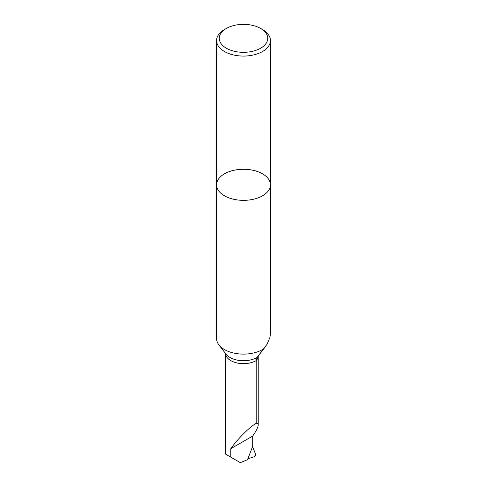 <?xml version="1.0" encoding="UTF-8"?>
<svg xmlns="http://www.w3.org/2000/svg" width="487" height="487" viewBox="0 0 487 487"><rect width="100%" height="100%" fill="white"/><g stroke="black" fill="none" stroke-linecap="round" stroke-linejoin="round"><path stroke-width="0.73" d="M230.814 451.449L230.814 448.691L252.698 436.054C256.302 430.879 258.14 427.16 258.226 424.883C258.213 423.629 257.532 423.106 256.186 423.319C249.545 427.032 237.455 439.128 230.814 448.691L230.814 457.159L225.56 454.121L225.56 353.55A17.94 10.361 180 0 0 236.852 362.9A17.94 10.361 180 0 0 256.186 360.605A18.877 10.897 0 0 0 258.213 356.07A18.877 10.897 180 0 1 256.186 360.605L256.186 360.63A17.94 10.361 180 0 1 236.834 362.925A17.94 10.361 180 0 1 225.56 353.556A17.94 10.361 0 0 0 236.852 362.9A17.94 10.361 0 0 0 256.186 360.605L257.154 357.403A19.127 11.043 180 0 1 226.011 354.14L218.894 344.869A26.913 15.535 180 0 1 216.587 338.575L216.587 184.81A26.913 15.535 0 0 0 224.47 195.792A26.913 15.535 0 0 0 253.8 199.165A26.913 15.535 0 0 0 270.413 184.81A26.913 15.535 180 0 1 253.8 199.165A26.913 15.535 180 0 1 224.47 195.792A26.913 15.535 180 0 1 216.587 184.81A26.913 15.535 180 0 1 233.2 170.45A26.913 15.535 180 0 1 262.53 173.822A26.913 15.535 180 0 1 270.413 184.81L270.413 333.552L269.993 337.284L267.028 344.327L263.443 349.009A26.913 15.535 180 0 1 218.894 344.869M252.698 436.054L252.698 446.36L247.518 459.667L240.328 462.65L230.814 457.159M256.186 423.319L256.186 360.63A18.877 10.897 180 0 0 258.213 356.07M225.56 454.121L226.552 454.694M252.418 446.256L255.87 454.931L254.689 456.581L247.853 458.809M262.53 29.543L260.63 28.447A24.222 13.983 0 0 0 226.37 28.447A24.222 13.983 0 0 0 226.37 48.225A24.222 13.983 0 0 0 260.63 48.225A24.222 13.983 0 0 0 260.63 28.447L262.53 29.543A26.913 15.535 0 0 1 270.413 40.531L270.413 184.81M226.37 28.447L224.47 29.543A26.913 15.535 0 0 0 216.587 40.531A26.913 15.535 0 0 0 243.5 56.072A26.913 15.535 0 0 0 270.413 40.531M263.443 349.009L257.154 357.403A20.058 11.578 180 0 0 257.696 356.746L265.391 346.689M258.226 356.058L258.226 424.883M216.587 40.531L216.587 184.81"/></g></svg>
